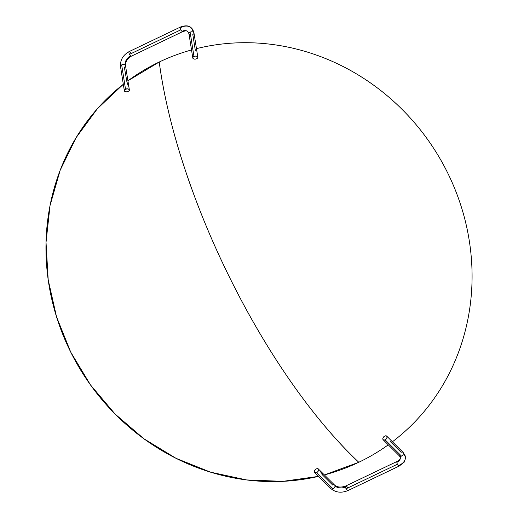 <?xml version="1.0" encoding="UTF-8"?>
<svg xmlns="http://www.w3.org/2000/svg" width="518" height="518" viewBox="0 0 518 518"><rect width="100%" height="100%" fill="white"/><g stroke="black" fill="none" stroke-linecap="round" stroke-linejoin="round"><path stroke-width="0.78" d="M347.973 490.559A2.545 0.919 -115.6 0 1 346.089 488.772A2.545 0.919 -115.6 0 1 345.5 486.914A7.628 5.063 -5.4 0 1 334.991 485.923A2.545 1.664 134.8 0 1 333.035 488.837A2.545 1.664 134.8 0 1 331.067 488.759A2.545 1.664 134.8 0 1 330.717 487.969M397.429 464.219A2.545 0.919 64.4 0 0 399.313 466.006A2.545 0.919 -115.6 0 1 397.429 464.219A2.545 0.919 -115.6 0 1 396.846 462.36A2.545 0.919 64.4 0 0 397.429 464.219L346.089 488.772L397.429 464.219M383.152 439.756A2.545 1.664 134.8 0 1 383.806 436.732A319.341 209.104 -45.2 0 0 385.237 435.878A2.545 1.664 134.8 0 1 386.732 436.143A2.545 1.664 134.8 0 1 385.12 439.847L401.489 456.099L385.12 439.847A2.545 1.664 134.8 0 1 383.152 439.756L399.514 456.008A2.545 1.664 -45.2 0 0 401.489 456.099A2.545 1.664 -45.2 0 0 403.451 453.185A12.717 8.443 -5.4 0 1 405.419 457.2A12.717 8.443 174.6 0 0 403.451 453.185A2.545 1.664 134.8 0 1 401.489 456.099A2.545 1.664 134.8 0 1 399.527 456.015A2.545 1.664 134.8 0 1 399.171 455.231M397.099 461.428A2.545 0.919 64.4 0 0 396.846 462.36A7.628 5.063 174.6 0 0 400.356 457.64A7.628 5.063 -5.4 0 1 396.846 462.36A2.545 0.919 -115.6 0 1 397.112 461.421C399.54 459.978 400.621 458.695 400.349 457.575L399.514 456.008M129.96 51.839A2.545 0.919 -115.6 0 1 131.054 53.36M120.862 67.075A2.545 1.509 -9 0 1 120.493 66.44A2.545 1.509 -9 0 1 121.665 64.905L125.518 89.2A2.545 1.509 -9 0 1 129.37 89.951A2.545 1.509 -9 0 1 129.021 90.909A319.341 189.038 171 0 0 127.693 91.692A2.545 1.509 -9 0 1 124.346 90.747A2.545 1.509 -9 0 1 125.518 89.2L121.665 64.905A2.545 1.509 -9 0 1 125.142 65.028A7.628 5.497 130.7 0 1 130.601 55.886A2.545 0.919 -115.6 0 1 129.5 54.364L180.84 29.811L129.5 54.364A2.545 0.919 -115.6 0 1 129.183 51.567A2.545 0.919 64.4 0 0 129.5 54.364A2.545 0.919 64.4 0 0 130.601 55.886A2.545 0.919 64.4 0 0 131.378 56.158A2.545 0.919 -115.6 0 1 130.601 55.886A7.628 5.497 -49.3 0 0 125.142 65.028A2.545 1.509 -9 0 1 125.518 65.663A2.545 1.509 -9 0 1 124.339 67.204L127.02 82.466M197.824 57.213A2.545 1.509 -9 0 1 197.086 58.508A319.341 189.038 171 0 0 195.526 59.104A2.545 1.509 -9 0 1 192.8 58.01A2.545 1.509 -9 0 1 193.972 56.462A2.545 1.509 -9 0 1 197.824 57.213L193.972 32.919L191.194 27.765C188.992 25.499 185.438 25.252 180.523 27.014A2.545 0.919 64.4 0 0 180.84 29.811A2.545 0.919 -115.6 0 1 180.523 27.014A2.545 0.919 -115.6 0 1 181.3 27.286A12.717 9.162 130.7 0 1 191.116 27.7A12.717 9.162 130.7 0 1 193.602 32.291A2.545 1.509 -9 0 1 193.972 32.925A2.545 1.509 -9 0 1 192.8 34.466L195.325 50.395M187.833 31.579A7.628 5.497 -49.3 0 0 181.941 31.333A2.545 0.919 64.4 0 0 182.712 31.604L182.718 31.604A2.545 0.919 -115.6 0 1 181.941 31.333A7.628 5.497 130.7 0 1 187.833 31.579M321.943 474.391L332.673 485.049A2.545 1.664 134.8 0 1 334.641 485.133M316.666 472.584A2.545 1.664 134.8 0 1 314.691 472.494A2.545 1.664 134.8 0 1 315.844 469.062A319.341 209.104 -45.2 0 0 317.301 468.537A2.545 1.664 134.8 0 1 318.279 468.887A2.545 1.664 134.8 0 1 316.666 472.584L333.035 488.837L316.666 472.584L314.666 472.468L314.368 471.199L315.844 469.062A319.341 209.104 -45.2 0 0 317.301 468.537L318.356 468.971L318.609 470.137L317.948 471.542L316.666 472.584M331.06 488.752A2.545 1.664 -45.2 0 0 333.035 488.837A2.545 1.664 -45.2 0 0 334.991 485.923A7.628 5.063 174.6 0 0 345.5 486.914A2.545 0.919 64.4 0 0 346.089 488.772A2.545 0.919 64.4 0 0 347.96 490.565C341.485 493.207 335.852 492.599 331.06 488.752L314.691 472.494M318.279 468.887L334.647 485.139A2.545 1.664 134.8 0 1 334.991 485.923A2.545 1.664 -45.2 0 0 334.647 485.139C337.425 487.373 341.135 487.652 345.771 485.975A2.545 0.919 64.4 0 0 345.5 486.914A2.545 0.919 -115.6 0 1 345.759 485.981A2.545 0.919 -115.6 0 1 347.643 487.768M390.397 441.653L401.126 452.311A2.545 1.664 134.8 0 1 403.095 452.395A2.545 1.664 134.8 0 1 403.451 453.185A2.545 1.664 -45.2 0 0 403.101 452.402L386.732 436.143M193.972 32.919A2.545 1.509 171 0 0 193.602 32.291A2.545 1.509 171 0 0 190.125 32.161L193.972 56.462L190.125 32.161A2.545 1.509 171 0 0 188.947 33.715L187.879 31.624C186.273 31.054 187.484 30.212 182.718 31.604L131.378 56.158C127.266 58.657 125.317 61.823 125.518 65.656A2.545 1.509 171 0 0 125.142 65.028A2.545 1.509 171 0 0 121.665 64.905A2.545 1.509 171 0 0 120.493 66.453L124.346 90.747L124.844 89.64L127.13 88.811L129.112 89.439L129.021 90.909A319.341 189.038 171 0 0 127.693 91.692L125.893 91.848L124.339 90.734M159.233 62.018A223.821 208.463 57.3 0 1 191.524 49.948A223.821 208.463 -122.7 0 0 159.233 62.018L127.92 80.802A223.821 208.463 57.3 0 1 159.233 62.018A319.347 115.482 64.4 0 0 230.97 280.167C193.965 206.209 167.612 126.075 159.233 62.018M196.464 48.647A223.821 208.463 57.3 0 1 447.274 172.118A223.821 208.463 -122.7 0 0 196.464 48.647M70.759 352.182A223.821 208.463 57.3 0 1 123.323 84.285L97.352 108.748L76.094 137.684L60.172 170.254L50.052 205.497L46.024 242.392L48.2 279.862L56.527 316.815L70.759 352.182L90.469 384.893L115.08 414.037L143.887 438.752L176.042 458.326L210.619 472.189L246.6 479.94L282.945 481.345L318.589 476.366A223.821 208.463 57.3 0 1 70.759 352.182M320.461 471.762L322.5 474.229M127.344 82.802L128.205 86.15M358.793 462.276C314.73 421.147 267.774 354.247 230.97 280.167A319.347 115.482 64.4 0 0 358.793 462.276A223.821 208.463 -122.7 0 0 388.267 444.839A223.821 208.463 57.3 0 1 358.793 462.276A223.821 208.463 57.3 0 1 324.365 474.928L358.793 462.276M392.411 441.783A223.821 208.463 -122.7 0 0 447.274 172.118A223.821 208.463 57.3 0 1 392.411 441.783M189.323 34.337A2.545 1.509 -9 0 1 188.947 33.702A2.545 1.509 -9 0 1 190.125 32.161A2.545 1.509 -9 0 1 193.602 32.291A12.717 9.162 -49.3 0 0 191.116 27.7M180.84 29.811A2.545 0.919 64.4 0 0 181.941 31.333A2.545 0.919 -115.6 0 1 180.84 29.811M197.086 58.508L197.831 57.446L197.293 56.468L195.746 56.073L193.972 56.462L192.936 57.343L192.916 58.333L193.926 59.02L195.526 59.104A319.341 189.038 -9 0 1 197.086 58.508M405.419 457.2A12.717 8.443 -5.4 0 1 399.572 465.073A2.545 0.919 -115.6 0 1 399.307 466.012L403.885 462.347C404.493 462.263 405.005 460.515 405.413 457.096L403.101 452.402M385.12 439.847L386.506 438.681L387.088 437.14L386.577 436.014L385.237 435.878A319.341 209.104 134.8 0 1 383.806 436.732L382.925 438.092L382.906 439.387L383.76 440.073L385.12 439.847M345.771 485.975L397.112 461.421M180.523 27.014L129.183 51.567C123.025 55.044 120.131 60.004 120.493 66.453M192.8 58.01L188.947 33.715M129.37 89.951L125.518 65.656M399.307 466.012L347.96 490.565"/></g></svg>
